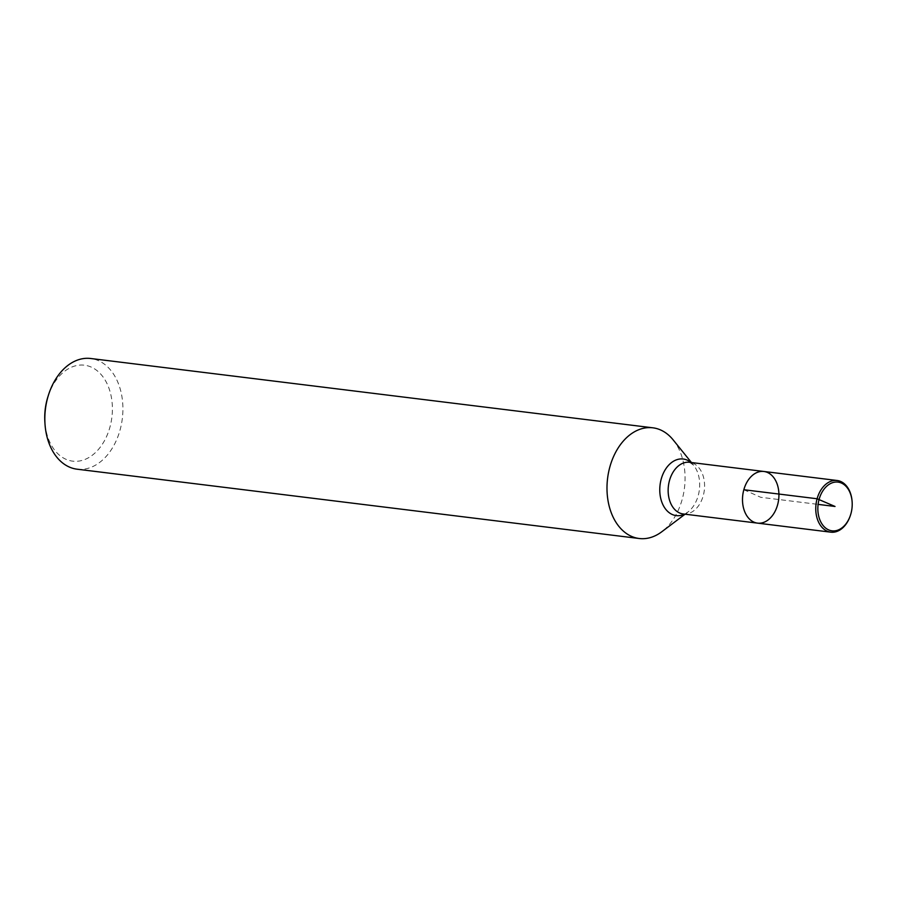 <?xml version="1.0" encoding="UTF-8"?>
<svg xmlns="http://www.w3.org/2000/svg" width="897" height="897" viewBox="0 0 897 897"><rect width="100%" height="100%" fill="white"/><g stroke="black" fill="none" stroke-linecap="round" stroke-linejoin="round"><path stroke-width="0.67" stroke-dasharray="4.49 3.36" d="M673.131 439.855A55.771 38.739 -83 0 1 682.191 499.394A55.771 38.739 -83 0 1 661.795 531.753M47.922 396.766A48.337 33.57 -83 0 1 102.527 376.258A48.337 33.57 -83 0 1 92.84 454.824A48.337 33.57 -83 0 1 44.85 421.68M77.052 469.187A55.771 38.739 97 0 0 120.041 430.078A55.771 38.739 97 0 0 90.698 358.497M763.896 471.474A26.024 18.075 -83 0 1 777.587 504.876A26.024 18.075 -83 0 1 757.528 523.13M852.128 501.759A26.024 18.075 -83 0 1 850.849 513.914A26.024 18.075 -83 0 1 850.468 515.181M743.837 489.728L760.712 497.297L818.12 504.383M685.084 514.194L687.786 512.165L683.178 513.959A26.024 18.075 97 0 0 703.237 495.716A26.024 18.075 97 0 0 689.546 462.303L693.583 465.173A28.513 19.812 -83 0 1 698.214 495.615A28.513 19.812 -83 0 1 687.786 512.165A28.513 19.812 -83 0 1 684.579 514.138M690.948 462.482A28.513 19.812 -83 0 1 693.583 465.173L691.464 462.538"/><path stroke-width="1.35" d="M743.837 489.728A26.024 18.075 97 0 0 757.528 523.13A26.024 18.075 97 0 0 777.587 504.876A26.024 18.075 97 0 0 763.896 471.474A26.024 18.075 97 0 0 743.837 489.728L817.1 498.754L835.029 506.469L818.12 504.383M685.084 514.194L661.795 531.753A55.771 38.739 -83 0 1 639.202 538.503A55.771 38.739 -83 0 1 607.583 478.415A55.771 38.739 -83 0 1 652.848 427.813A55.771 38.739 -83 0 1 673.131 439.855L691.464 462.538M44.973 423.631L44.85 421.68A48.337 33.57 -83 0 1 47.227 399.109A48.337 33.57 -83 0 1 47.922 396.766L48.516 394.893A55.771 38.739 97 0 0 47.709 397.606A55.771 38.739 97 0 0 44.973 423.631A55.771 38.739 97 0 0 77.052 469.187L639.202 538.503M652.848 427.813L90.698 358.497A55.771 38.739 97 0 0 48.516 394.893M757.528 523.13A26.024 18.075 -83 0 1 742.772 495.088A26.024 18.075 -83 0 1 763.896 471.474L689.546 462.303A26.024 18.075 97 0 0 668.422 485.916A26.024 18.075 97 0 0 683.178 513.959L830.79 532.168A26.024 18.075 -83 0 1 816.035 504.125A26.024 18.075 -83 0 1 837.159 480.5A26.024 18.075 -83 0 1 852.128 501.759L852.15 502.152A24.533 17.043 -83 0 1 850.95 513.611A24.533 17.043 -83 0 1 850.591 514.8A24.533 17.043 -83 0 1 822.863 525.216A24.533 17.043 -83 0 1 827.785 485.322A24.533 17.043 -83 0 1 852.15 502.152M850.591 514.8L850.468 515.181A26.024 18.075 -83 0 1 830.79 532.168M684.579 514.138A28.513 19.812 -83 0 1 660.069 484.896A28.513 19.812 -83 0 1 690.948 462.482M837.159 480.5L763.896 471.474"/></g></svg>
